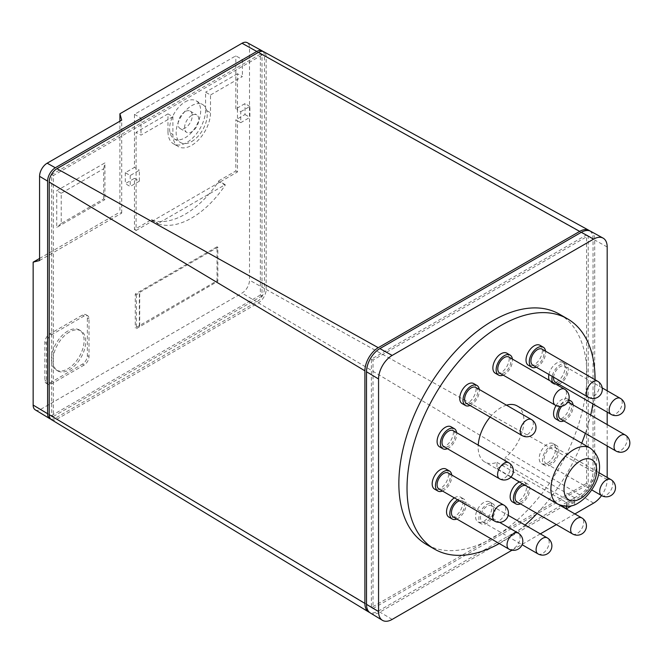 <?xml version="1.0" encoding="UTF-8"?>
<svg xmlns="http://www.w3.org/2000/svg" width="663" height="663" viewBox="0 0 663 663"><rect width="100%" height="100%" fill="white"/><g stroke="black" fill="none" stroke-linecap="round" stroke-linejoin="round"><path stroke-width="0.5" stroke-dasharray="3.31 2.49" d="M499.305 543.544A132.965 76.767 120 0 0 501.046 542.558A132.965 76.767 120 0 0 525.079 525.071M537.08 513.469A132.965 76.767 120 0 0 581.716 443.191M585.363 433.353A132.965 76.767 120 0 0 590.667 415.055M592.937 403.916A132.965 76.767 120 0 0 595.067 379.758M559.348 314.129A132.965 76.767 -60 0 1 579.735 420.673A132.965 76.767 -60 0 1 492.874 537.842A132.965 76.767 -60 0 1 426.392 544.422M506.83 353.18A11.561 6.671 -60 0 1 508.596 362.446A11.561 6.671 -60 0 1 501.046 372.639A11.561 6.671 -60 0 1 495.261 373.211M503.159 375.092A11.561 6.671 120 0 0 504.319 374.52A11.561 6.671 120 0 0 512.408 359.073M539.98 345.282A11.561 6.671 -60 0 1 540.56 357.548A11.561 6.671 -60 0 1 529.778 365.785A11.561 6.671 -60 0 1 528.411 365.305M536.309 367.194A11.561 6.671 120 0 0 545.558 351.175M548.931 374.479A11.561 6.671 -60 0 1 562.605 362.371A11.561 6.671 -60 0 1 564.254 364.169A11.561 6.671 -60 0 1 561.486 377.446A11.561 6.671 -60 0 1 551.036 382.394A11.561 6.671 -60 0 1 549.387 380.595A11.561 6.671 -60 0 1 549.271 380.355M552.536 382.244A11.561 6.671 120 0 0 552.652 382.485A11.561 6.671 120 0 0 554.309 384.283A11.561 6.671 120 0 0 556.961 384.797M558.934 384.283A11.561 6.671 120 0 0 566.641 376.145A11.561 6.671 120 0 0 567.528 366.059A11.561 6.671 120 0 0 565.87 364.26A11.561 6.671 120 0 0 552.196 376.369M556.025 405.574A11.561 6.671 -60 0 1 567.52 399.018A11.561 6.671 -60 0 1 569.832 405.706A11.561 6.671 -60 0 1 564.321 416.497A11.561 6.671 -60 0 1 555.959 419.049M563.848 420.93A11.561 6.671 120 0 0 573.097 407.596A11.561 6.671 120 0 0 573.097 404.911M553.564 456.227A11.561 6.671 -60 0 1 541.605 463.619A11.561 6.671 -60 0 1 541.207 450.989A11.561 6.671 -60 0 1 553.166 443.597A11.561 6.671 -60 0 1 553.564 456.227M544.48 452.879A11.561 6.671 120 0 0 544.878 465.509A11.561 6.671 120 0 0 556.837 458.108A11.561 6.671 120 0 0 556.439 445.486A11.561 6.671 120 0 0 544.48 452.879M519.402 481.976A11.561 6.671 -60 0 1 524.101 481.943A11.561 6.671 -60 0 1 520.621 499.687A11.561 6.671 -60 0 1 512.54 501.966M520.438 503.855A11.561 6.671 120 0 0 523.894 501.576A11.561 6.671 120 0 0 527.375 483.833A11.561 6.671 120 0 0 522.668 483.866M481.471 522.295A11.561 6.671 -60 0 1 477.99 521.914A11.561 6.671 -60 0 1 476.738 511.148A11.561 6.671 -60 0 1 486.078 501.518A11.561 6.671 -60 0 1 489.551 501.891A11.561 6.671 -60 0 1 490.802 512.665A11.561 6.671 -60 0 1 481.471 522.295M489.344 503.408A11.561 6.671 120 0 0 480.012 513.038A11.561 6.671 120 0 0 481.263 523.803A11.561 6.671 120 0 0 484.736 524.176A11.561 6.671 120 0 0 494.076 514.546A11.561 6.671 120 0 0 492.824 503.781A11.561 6.671 120 0 0 489.344 503.408M454.362 497.88A11.561 6.671 -60 0 1 460.487 497.101A11.561 6.671 -60 0 1 460.884 497.366A11.561 6.671 -60 0 1 460.279 510.808A11.561 6.671 -60 0 1 448.926 517.132M456.824 519.013A11.561 6.671 120 0 0 465.153 509.383A11.561 6.671 120 0 0 464.158 499.256A11.561 6.671 120 0 0 463.76 498.99A11.561 6.671 120 0 0 457.636 499.769M446.133 469.097A11.561 6.671 -60 0 1 448.445 473.1A11.561 6.671 -60 0 1 444.011 485.44A11.561 6.671 -60 0 1 434.572 489.128M451.055 426.773A11.561 6.671 -60 0 1 452.705 436.411A11.561 6.671 -60 0 1 439.494 446.796M447.384 448.685A11.561 6.671 120 0 0 455.978 438.301A11.561 6.671 120 0 0 456.633 432.666M473.68 383.562A11.561 6.671 -60 0 1 472.313 398.96A11.561 6.671 -60 0 1 462.119 403.585M470.009 405.474A11.561 6.671 120 0 0 475.586 400.85A11.561 6.671 120 0 0 479.258 389.454M560.649 505.413L496.96 468.642L496.96 462.368A32.371 18.688 -60 0 1 484.86 462.036A32.371 18.688 -60 0 1 478.222 445.13M490.114 417.085A32.371 18.688 -60 0 1 501.046 407.563A32.371 18.688 -60 0 1 506.499 405.176M496.96 462.368L566.451 502.488A32.371 18.688 120 0 0 570.536 500.548A32.371 18.688 120 0 0 574.622 497.764L574.622 504.046L571.829 505.654M508.944 357.075A9.249 5.337 -60 0 1 510.361 364.484A9.249 5.337 -60 0 1 504.319 372.639A9.249 5.337 -60 0 1 499.695 373.095M542.094 349.177A9.249 5.337 -60 0 1 542.558 358.981A9.249 5.337 -60 0 1 533.93 365.578A9.249 5.337 -60 0 1 532.845 365.197M553.588 377.172A9.249 5.337 -60 0 1 557.931 368.388A9.249 5.337 -60 0 1 564.719 366.258A9.249 5.337 -60 0 1 566.036 367.7A9.249 5.337 -60 0 1 563.823 378.324A9.249 5.337 -60 0 1 555.47 382.278M569.633 402.913A9.249 5.337 -60 0 1 571.481 408.259A9.249 5.337 -60 0 1 567.072 416.894A9.249 5.337 -60 0 1 560.384 418.933M555.602 457.586A9.249 5.337 -60 0 1 546.03 463.503A9.249 5.337 -60 0 1 545.715 453.401A9.249 5.337 -60 0 1 555.279 447.484A9.249 5.337 -60 0 1 555.602 457.586M525.635 485.573A9.249 5.337 -60 0 1 526.215 485.838A9.249 5.337 -60 0 1 523.43 500.026A9.249 5.337 -60 0 1 516.966 501.858M485.2 522.104A9.249 5.337 -60 0 1 482.415 521.806A9.249 5.337 -60 0 1 481.413 513.187A9.249 5.337 -60 0 1 488.888 505.479A9.249 5.337 -60 0 1 491.664 505.778A9.249 5.337 -60 0 1 492.667 514.397A9.249 5.337 -60 0 1 485.2 522.104M459.426 500.805A9.249 5.337 -60 0 1 462.6 500.996A9.249 5.337 -60 0 1 462.923 501.203A9.249 5.337 -60 0 1 462.434 511.96A9.249 5.337 -60 0 1 453.351 517.016M448.246 472.992A9.249 5.337 -60 0 1 450.094 476.191A9.249 5.337 -60 0 1 446.555 486.062A9.249 5.337 -60 0 1 438.997 489.012M453.169 430.66A9.249 5.337 -60 0 1 454.486 438.376A9.249 5.337 -60 0 1 443.92 446.688M475.794 387.449A9.249 5.337 -60 0 1 474.7 399.772A9.249 5.337 -60 0 1 466.545 403.469M134.456 114.351L141.004 118.13L242.376 59.604L235.837 55.825L134.456 114.351L134.456 167.407L125.307 172.695L130.205 175.529L139.363 170.242L139.363 181.19L136.097 179.3L136.097 230.467L134.456 229.522L151.628 219.61L151.628 220.108A76.311 44.056 120 0 0 185.151 214.232A76.311 44.056 120 0 0 218.666 181.397L225.205 185.176A76.311 44.056 -60 0 1 191.69 218.011A76.311 44.056 -60 0 1 158.167 223.879L158.167 223.39L225.205 184.687L225.205 185.176M172.886 134.465L167.979 131.63L167.979 113.879L172.886 116.713L172.886 134.465A26.595 15.357 120 0 0 178.388 146.639A26.595 15.357 120 0 0 191.69 145.321A26.595 15.357 120 0 0 210.494 112.751L210.494 95L205.588 92.174L205.588 109.917L210.494 112.751M167.979 131.63A26.595 15.357 120 0 0 173.491 143.805A26.595 15.357 120 0 0 186.784 142.487A26.595 15.357 120 0 0 205.588 109.917M185.151 101.895A21.97 12.68 -60 0 1 196.132 100.809A21.97 12.68 -60 0 1 199.497 118.412A21.97 12.68 -60 0 1 185.151 137.763A21.97 12.68 -60 0 1 174.162 138.857A21.97 12.68 -60 0 1 170.797 121.254A21.97 12.68 -60 0 1 185.151 101.895M191.69 141.542A21.97 12.68 120 0 0 206.036 122.183A21.97 12.68 120 0 0 202.671 104.58A21.97 12.68 120 0 0 191.69 105.666A21.97 12.68 120 0 0 177.336 125.025A21.97 12.68 120 0 0 180.701 142.628A21.97 12.68 120 0 0 191.69 141.542M69.383 332.047A23.122 13.351 120 0 0 54.275 352.418A23.122 13.351 120 0 0 57.822 370.949A23.122 13.351 120 0 0 69.383 369.805A23.122 13.351 120 0 0 84.491 349.426A23.122 13.351 120 0 0 80.944 330.903A23.122 13.351 120 0 0 69.383 332.047M67.75 331.102A23.122 13.351 120 0 0 52.642 351.481A23.122 13.351 120 0 0 56.189 370.004A23.122 13.351 120 0 0 67.75 368.86A23.122 13.351 120 0 0 82.858 348.481A23.122 13.351 120 0 0 79.311 329.959A23.122 13.351 120 0 0 67.75 331.102M191.69 115.395A10.061 5.81 120 0 0 185.118 124.254A10.061 5.81 120 0 0 186.659 132.318A10.061 5.81 120 0 0 191.69 131.821A10.061 5.81 120 0 0 198.262 122.953A10.061 5.81 120 0 0 196.72 114.898A10.061 5.81 120 0 0 191.69 115.395M185.151 111.616A10.061 5.81 120 0 0 178.579 120.484A10.061 5.81 120 0 0 180.121 128.539A10.061 5.81 120 0 0 185.151 128.042A10.061 5.81 120 0 0 191.715 119.183A10.061 5.81 120 0 0 190.173 111.119A10.061 5.81 120 0 0 185.151 111.616M103.718 198.941L103.718 168.725L61.211 193.273L61.211 223.481L103.718 198.941L104.92 199.629L104.92 162.883L56.745 190.695L56.745 227.442L104.92 199.629M139.363 326.569L139.363 292.582L217.845 247.274L217.845 281.261L136.421 328.649L135.277 327.986L217.033 280.789L217.033 246.802L135.277 293.999L135.277 327.986M135.277 293.999L136.421 294.662L139.694 292.773L139.694 326.76M136.421 294.662L136.421 328.649M84.102 365.089L51.399 383.968A6.937 4.003 -60 0 1 47.927 384.308A6.937 4.003 -60 0 1 46.493 381.134L46.493 343.376A6.937 4.003 -60 0 1 51.399 334.873L84.102 315.994A6.937 4.003 -60 0 1 87.566 315.654A6.937 4.003 -60 0 1 89.008 318.828L89.008 356.586A6.937 4.003 -60 0 1 84.102 365.089L82.461 364.144A6.937 4.003 120 0 0 87.367 355.641L87.367 317.884A6.937 4.003 120 0 0 85.933 314.71A6.937 4.003 120 0 0 82.461 315.049L49.758 333.937A6.937 4.003 120 0 0 44.86 342.431L44.86 380.189A6.937 4.003 120 0 0 46.294 383.363A6.937 4.003 120 0 0 49.758 383.023L82.461 364.144M240.744 111.707L249.893 106.428L249.893 117.376L240.744 122.663L240.744 111.707L237.47 109.826L237.47 73.759L242.376 76.593L210.494 95M237.47 73.759L205.588 92.174M249.893 106.428L244.995 103.594L235.837 108.881L237.47 109.826L237.47 120.774L240.744 122.663M225.205 184.687L220.298 181.853L237.47 171.941L237.47 120.774L235.837 119.829L244.995 114.542L244.995 103.594M136.097 230.467L153.261 220.555L158.167 223.39M151.628 219.61L153.261 220.555L220.298 181.853L218.666 180.908L235.837 170.996L235.837 119.829M139.363 181.19L130.205 186.477L125.307 183.643L134.456 178.355L134.456 229.522M130.205 175.529L130.205 186.477M167.979 113.879L136.097 132.293L136.097 168.352L139.363 170.242M134.456 167.407L136.097 168.352L136.097 179.3L134.456 178.355M172.886 116.713L141.004 135.119L136.097 132.293M141.004 118.13L141.004 135.119M242.376 59.604L242.376 76.593M103.718 168.725L104.92 162.883M61.211 223.481L56.745 227.442M61.211 193.273L56.745 190.695M217.845 247.274L217.033 246.802M217.033 280.789L217.845 281.261M235.837 108.881L235.837 55.825M244.995 114.542L249.893 117.376M235.837 170.996L237.47 171.941M218.666 181.397L218.666 180.908M151.628 220.108L158.167 223.879M125.307 172.695L125.307 183.643M39.573 260.518L121.702 213.096L119.92 212.069L119.92 121.18M39.573 258.454L119.92 212.069M121.702 213.096L121.702 120.152M35.272 409.858A10.542 6.091 120 0 0 40.609 409.378L242.045 293.079A10.542 6.091 120 0 0 249.503 280.159L249.503 47.554A10.542 6.091 120 0 0 247.258 42.689M262.913 51.432A10.906 6.298 -60 0 1 264.479 55.907L264.479 288.513A10.906 6.298 -60 0 1 256.763 301.872L55.319 418.171A10.906 6.298 -60 0 1 50.67 419.057M260.36 295.043L51.722 415.494L51.722 174.584L260.36 54.126L260.36 295.043L261.993 295.988L261.993 55.07L53.363 175.529L53.363 416.439L51.722 415.494M51.722 174.584L53.363 175.529M261.993 55.07L260.36 54.126M53.363 416.439L261.993 295.988M51.416 419.654A10.948 6.323 120 0 0 56.96 419.149L258.396 302.85A10.948 6.323 120 0 0 266.136 289.441L266.136 56.827A10.948 6.323 120 0 0 263.808 51.78M589.805 230.898A18.879 10.898 -60 0 1 593.045 239.094L593.045 471.7A18.879 10.898 -60 0 1 579.694 494.822L378.25 611.12A18.879 10.898 -60 0 1 369.54 612.413M586.564 483.368L371.388 607.598L371.388 359.139L586.564 234.901L586.564 483.368L588.197 484.313L588.197 235.846L373.02 360.075L373.02 608.543L371.388 607.598M371.388 359.139L373.02 360.075M588.197 235.846L586.564 234.901M373.02 608.543L588.197 484.313M561.76 406.245A9.249 5.337 -60 0 1 567.47 402.499M370.31 612.968A18.92 10.923 120 0 0 379.882 612.098L581.327 495.8A18.92 10.923 120 0 0 594.703 472.628L594.703 240.014A18.92 10.923 120 0 0 590.667 231.288M566.451 502.488L566.451 506.366M442.47 491.01A11.561 6.671 120 0 0 451.718 474.99M568.589 400.369A11.561 6.671 120 0 0 559.945 406.427M607.184 477.451L607.184 479.581A19.219 11.097 -60 0 1 601.548 495.559M574.879 513.933L556.381 524.607M540.328 533.872L512.018 550.215M607.184 390.78L607.184 412.137M607.184 424.593L607.184 445.95M574.622 497.764L505.131 457.644L505.131 463.926L496.96 468.642M505.131 463.926L574.622 504.046M517.231 405.963A32.371 18.688 -60 0 1 522.892 429.268A32.371 18.688 -60 0 1 505.131 457.644M589.995 447.973A32.371 18.688 -60 0 1 594.96 473.912A32.371 18.688 -60 0 1 573.81 502.438A32.371 18.688 -60 0 1 557.624 504.037M555.287 405.192A9.249 5.337 120 0 0 559.912 404.728A9.249 5.337 120 0 0 565.953 396.582A9.249 5.337 120 0 0 564.536 389.173M588.437 397.286A9.249 5.337 120 0 0 589.523 397.676A9.249 5.337 120 0 0 598.15 391.079A9.249 5.337 120 0 0 597.686 381.266M611.062 414.375A9.249 5.337 120 0 0 619.416 410.414A9.249 5.337 120 0 0 621.637 399.797A9.249 5.337 120 0 0 620.311 398.355M615.977 451.031A9.249 5.337 120 0 0 622.665 448.992A9.249 5.337 120 0 0 627.074 440.356A9.249 5.337 120 0 0 625.226 435.003M601.623 495.601A9.249 5.337 120 0 0 611.195 489.684A9.249 5.337 120 0 0 610.872 479.581M572.559 533.955A9.249 5.337 120 0 0 579.023 532.124A9.249 5.337 120 0 0 581.807 517.927M538.008 553.895A9.249 5.337 120 0 0 540.793 554.202A9.249 5.337 120 0 0 548.26 546.494A9.249 5.337 120 0 0 547.257 537.875M494.59 521.11A9.249 5.337 120 0 0 502.148 518.159A9.249 5.337 120 0 0 505.695 508.281A9.249 5.337 120 0 0 503.839 505.09M499.512 478.777A9.249 5.337 120 0 0 510.087 470.473A9.249 5.337 120 0 0 508.761 462.757M522.137 435.566A9.249 5.337 120 0 0 530.292 431.87A9.249 5.337 120 0 0 531.386 419.546M44.86 380.189L46.493 381.134M49.758 383.023L51.399 383.968M44.86 342.431L46.493 343.376M49.758 333.937L51.399 334.873M82.461 315.049L84.102 315.994M87.367 317.884L89.008 318.828M87.367 355.641L89.008 356.586M256.763 301.872L242.045 293.079M264.479 288.513L249.503 280.159M55.319 418.171L40.609 409.378M264.479 55.907L249.503 47.554M593.045 239.094L266.136 56.827M593.045 471.7L266.136 289.441M579.694 494.822L258.396 302.85M378.25 611.12L56.96 419.149M508.944 549.113A9.249 5.337 120 0 0 518.027 544.058A9.249 5.337 120 0 0 518.516 533.301M593.592 503.126L581.327 495.8M607.184 479.581L594.703 472.628M392.148 619.424L379.882 612.098M607.184 246.976L594.703 240.014M551.036 382.394L554.309 384.283M541.605 463.619L544.878 465.509M477.99 521.914L481.263 523.803M460.487 497.101L463.76 498.99M510.908 477.07L484.86 462.036M546.03 463.503L591.761 489.907M482.415 521.806L522.088 544.704M462.6 500.996L499.57 522.336M196.132 100.809L202.671 104.58M56.189 370.004L57.822 370.949M180.121 128.539L186.659 132.318M190.173 111.119L196.72 114.898M79.311 329.959L80.944 330.903M174.162 138.857L180.701 142.628M173.491 143.805L178.388 146.639M46.294 383.363L47.927 384.308M85.933 314.71L87.566 315.654M491.664 505.778L508.198 515.325M526.215 485.838L558.934 504.725M555.279 447.484L598.855 472.644M564.719 366.258L602.203 387.905M489.551 501.891L492.824 503.781M524.101 481.943L527.375 483.833M553.166 443.597L556.439 445.486M567.52 399.018L568.796 399.756M562.605 362.371L565.87 364.26"/><path stroke-width="0.99" d="M525.079 525.071A132.965 76.767 120 0 0 537.08 513.469M581.716 443.191A132.965 76.767 120 0 0 585.363 433.353M590.667 415.055A132.965 76.767 120 0 0 592.937 403.916M595.067 379.758A132.965 76.767 120 0 0 567.528 318.845A132.965 76.767 120 0 0 501.046 325.434A132.965 76.767 120 0 0 414.184 442.602A132.965 76.767 120 0 0 434.563 549.146A132.965 76.767 120 0 0 499.305 543.544M434.563 549.146L426.392 544.422A132.965 76.767 -60 0 1 406.013 437.878A132.965 76.767 -60 0 1 492.874 320.718A132.965 76.767 -60 0 1 559.348 314.129L567.528 318.845M498.535 375.092L495.261 373.211A11.561 6.671 -60 0 1 493.496 363.946A11.561 6.671 -60 0 1 501.046 353.752A11.561 6.671 -60 0 1 506.83 353.18L510.096 355.07A11.561 6.671 120 0 0 504.319 355.641A11.561 6.671 120 0 0 496.761 365.835A11.561 6.671 120 0 0 498.535 375.092A11.561 6.671 120 0 0 503.159 375.092M512.408 359.073A11.561 6.671 120 0 0 510.096 355.07M531.685 367.194L528.411 365.305A11.561 6.671 -60 0 1 527.831 353.048A11.561 6.671 -60 0 1 538.613 344.801A11.561 6.671 -60 0 1 539.98 345.282L543.246 347.172A11.561 6.671 120 0 0 541.886 346.691A11.561 6.671 120 0 0 531.096 354.937A11.561 6.671 120 0 0 531.685 367.194A11.561 6.671 120 0 0 533.044 367.675A11.561 6.671 120 0 0 536.309 367.194M545.558 351.175A11.561 6.671 120 0 0 543.246 347.172M556.961 384.797A11.561 6.671 120 0 0 558.934 384.283M559.945 406.427A11.561 6.671 120 0 0 556.912 414.251A11.561 6.671 120 0 0 559.224 420.93L555.959 419.049A11.561 6.671 -60 0 1 553.646 412.361A11.561 6.671 -60 0 1 556.025 405.574M559.224 420.93A11.561 6.671 120 0 0 563.848 420.93M522.668 483.866A11.561 6.671 120 0 0 519.286 486.12A11.561 6.671 120 0 0 515.806 503.855L512.54 501.966A11.561 6.671 -60 0 1 516.021 484.23A11.561 6.671 -60 0 1 519.402 481.976M515.806 503.855A11.561 6.671 120 0 0 520.438 503.855M457.636 499.769A11.561 6.671 120 0 0 450.467 509.598A11.561 6.671 120 0 0 451.801 518.756A11.561 6.671 120 0 0 452.199 519.013L448.926 517.132A11.561 6.671 -60 0 1 448.528 516.867A11.561 6.671 -60 0 1 447.202 507.709A11.561 6.671 -60 0 1 454.362 497.88M437.845 491.01L434.572 489.128A11.561 6.671 -60 0 1 432.259 485.125A11.561 6.671 -60 0 1 436.693 472.785A11.561 6.671 -60 0 1 446.133 469.097L449.406 470.987A11.561 6.671 120 0 0 439.967 474.675A11.561 6.671 120 0 0 435.533 487.015A11.561 6.671 120 0 0 437.845 491.01A11.561 6.671 120 0 0 442.47 491.01M451.718 474.99A11.561 6.671 120 0 0 451.718 474.981A11.561 6.671 120 0 0 449.406 470.987M442.76 448.685L439.494 446.796A11.561 6.671 -60 0 1 437.837 437.157A11.561 6.671 -60 0 1 451.055 426.773L454.321 428.663A11.561 6.671 120 0 0 441.102 439.047A11.561 6.671 120 0 0 442.76 448.685A11.561 6.671 120 0 0 447.384 448.685M456.633 432.666A11.561 6.671 120 0 0 454.321 428.663M465.385 405.474L462.119 403.585A11.561 6.671 -60 0 1 463.478 388.186A11.561 6.671 -60 0 1 473.68 383.562L476.946 385.452A11.561 6.671 120 0 0 466.744 390.068A11.561 6.671 120 0 0 465.385 405.474A11.561 6.671 120 0 0 470.009 405.474M479.258 389.454A11.561 6.671 120 0 0 476.946 385.452M478.222 445.13A32.371 18.688 -60 0 1 490.114 417.085M555.287 405.192L499.695 373.095A9.249 5.337 -60 0 1 498.278 365.678A9.249 5.337 -60 0 1 504.319 357.531A9.249 5.337 -60 0 1 508.944 357.075L564.536 389.173A9.249 5.337 120 0 0 559.912 389.629A9.249 5.337 120 0 0 553.365 400.958A9.249 5.337 120 0 0 555.287 405.192A9.249 9.249 0 0 0 567.918 401.803A9.249 9.249 0 0 0 564.536 389.173M588.437 397.286L532.845 365.197A9.249 5.337 -60 0 1 532.372 355.385A9.249 5.337 -60 0 1 541 348.788A9.249 5.337 -60 0 1 542.094 349.177L597.686 381.266A9.249 5.337 120 0 0 596.592 380.885A9.249 5.337 120 0 0 589.921 384.457A9.249 5.337 120 0 0 586.515 393.06A9.249 5.337 120 0 0 588.437 397.286A9.249 9.249 0 0 0 601.068 393.905A9.249 9.249 0 0 0 597.686 381.266M611.062 414.375A9.249 9.249 0 0 0 623.692 410.994A9.249 9.249 0 0 0 620.311 398.355A9.249 5.337 120 0 0 613.184 400.833A9.249 5.337 120 0 0 609.14 410.14A9.249 5.337 120 0 0 609.736 412.941A9.249 5.337 120 0 0 611.062 414.375L555.47 382.278A9.249 5.337 -60 0 1 554.144 380.844A9.249 5.337 -60 0 1 553.588 377.172M615.977 451.031A9.249 9.249 0 0 0 628.607 447.641A9.249 9.249 0 0 0 625.226 435.003A9.249 5.337 120 0 0 618.538 437.041A9.249 5.337 120 0 0 614.129 445.677A9.249 5.337 120 0 0 614.062 446.796A9.249 5.337 120 0 0 615.977 451.031L560.384 418.933A9.249 5.337 -60 0 1 558.536 413.579A9.249 5.337 -60 0 1 561.76 406.245M572.559 533.955A9.249 9.249 0 0 0 585.197 530.566A9.249 9.249 0 0 0 581.807 517.927A9.249 5.337 120 0 0 575.343 519.759A9.249 5.337 120 0 0 570.644 529.72A9.249 5.337 120 0 0 572.559 533.955L516.966 501.858A9.249 5.337 -60 0 1 519.751 487.661A9.249 5.337 -60 0 1 525.635 485.573M518.516 533.301A9.249 5.337 120 0 0 518.193 533.093A9.249 5.337 120 0 0 511.065 535.571A9.249 5.337 120 0 0 507.029 544.878A9.249 5.337 120 0 0 508.629 548.898A9.249 5.337 120 0 0 508.944 549.113L453.351 517.016A9.249 5.337 -60 0 1 453.036 516.8A9.249 5.337 -60 0 1 452.365 508.364A9.249 5.337 -60 0 1 459.426 500.805M494.59 521.11L438.997 489.012A9.249 5.337 -60 0 1 437.149 485.813A9.249 5.337 -60 0 1 440.696 475.935A9.249 5.337 -60 0 1 448.246 472.992L503.839 505.09A9.249 5.337 120 0 0 496.711 507.568A9.249 5.337 120 0 0 492.675 516.875A9.249 5.337 120 0 0 492.742 517.911A9.249 5.337 120 0 0 494.59 521.11A9.249 9.249 0 0 0 507.228 517.72A9.249 9.249 0 0 0 503.839 505.09M499.512 478.777L443.92 446.688A9.249 5.337 -60 0 1 442.594 438.972A9.249 5.337 -60 0 1 453.169 430.66L508.761 462.757A9.249 5.337 120 0 0 498.186 471.07A9.249 5.337 120 0 0 497.59 474.542A9.249 5.337 120 0 0 499.512 478.777A9.249 9.249 0 0 0 512.143 475.396A9.249 9.249 0 0 0 508.761 462.757M522.137 435.566L466.545 403.469A9.249 5.337 -60 0 1 467.63 391.153A9.249 5.337 -60 0 1 475.794 387.449L531.386 419.546A9.249 5.337 120 0 0 523.223 423.243A9.249 5.337 120 0 0 520.223 431.331A9.249 5.337 120 0 0 522.137 435.566A9.249 9.249 0 0 0 534.768 432.185A9.249 9.249 0 0 0 531.386 419.546M119.92 121.18L119.92 113.763L121.702 120.152L47.148 163.197A10.707 6.182 120 0 0 39.573 176.308L39.573 260.518L33.15 262.158L39.573 258.454M50.67 419.057A10.906 6.298 -60 0 1 49.8 418.668A10.906 6.298 -60 0 1 47.612 413.72L47.612 181.115A10.906 6.298 -60 0 1 55.319 167.756L256.763 51.449A10.906 6.298 -60 0 1 262.15 50.869L247.258 42.689A10.542 6.091 120 0 0 242.045 43.252L119.92 113.763M33.15 262.158L33.15 405.076A10.542 6.091 120 0 0 35.272 409.858L49.8 418.668M262.15 50.869A10.906 6.298 -60 0 1 262.913 51.432M589.017 230.384L263.808 51.78A10.948 6.323 120 0 0 258.396 52.36L56.96 168.667A10.948 6.323 120 0 0 49.219 182.068L49.219 414.682A10.948 6.323 120 0 0 51.416 419.654L368.694 611.99A18.879 10.898 -60 0 1 364.899 603.413L364.899 370.808A18.879 10.898 -60 0 1 378.25 347.685L579.694 231.387A18.879 10.898 -60 0 1 589.017 230.384A18.879 10.898 -60 0 1 589.805 230.898M369.54 612.413A18.879 10.898 -60 0 1 368.694 611.99M567.47 402.499A9.249 5.337 -60 0 1 569.633 402.913L625.226 435.003M603.081 238.108L590.667 231.288A18.92 10.923 120 0 0 581.327 232.299L379.882 348.597A18.92 10.923 120 0 0 366.506 371.769L366.506 604.374A18.92 10.923 120 0 0 370.31 612.968L382.418 620.311A19.219 11.097 -60 0 1 378.556 611.576L378.556 378.971A19.219 11.097 -60 0 1 392.148 355.426L593.592 239.128A19.219 11.097 -60 0 1 603.081 238.108A19.219 11.097 -60 0 1 607.184 246.976L607.184 390.78M566.451 506.366L566.451 508.761L560.649 505.413M571.829 505.654L566.451 508.761M452.199 519.013A11.561 6.671 120 0 0 456.824 519.013M573.097 404.911A11.561 6.671 120 0 0 570.785 400.908A11.561 6.671 120 0 0 568.589 400.369M552.196 376.369A11.561 6.671 120 0 0 552.536 382.244M601.548 495.559A19.219 11.097 -60 0 1 593.592 503.126L574.879 513.933M556.381 524.607L540.328 533.872M512.018 550.215L392.148 619.424A19.219 11.097 -60 0 1 382.418 620.311M607.184 412.137L607.184 424.593M607.184 445.95L607.184 477.451M506.499 405.176A32.371 18.688 -60 0 1 517.231 405.963L589.995 447.973A32.371 18.688 -60 0 0 573.81 449.572A32.371 18.688 -60 0 0 552.66 478.098A32.371 18.688 -60 0 0 557.624 504.037L510.908 477.07M549.271 380.355A11.561 6.671 -60 0 1 548.931 374.479M580.349 460.901A23.122 13.351 -60 0 1 596.7 470.34A23.122 13.351 -60 0 1 580.349 498.659A23.122 13.351 -60 0 1 563.998 489.219A23.122 13.351 -60 0 1 580.349 460.901M601.308 485.498A9.249 5.337 120 0 0 599.708 491.366A9.249 5.337 120 0 0 601.623 495.601A9.249 9.249 0 0 0 614.261 492.219A9.249 9.249 0 0 0 610.872 479.581A9.249 5.337 120 0 0 601.308 485.498M544.48 537.577A9.249 5.337 120 0 0 536.094 549.66A9.249 5.337 120 0 0 538.008 553.895A9.249 9.249 0 0 0 550.646 550.514A9.249 9.249 0 0 0 547.257 537.875A9.249 5.337 120 0 0 544.48 537.577M47.612 413.72L33.15 405.076M47.612 181.115L39.573 176.308M55.319 167.756L47.148 163.197M256.763 51.449L242.045 43.252M364.899 370.808L49.219 182.068M378.25 347.685L56.96 168.667M579.694 231.387L258.396 52.36M364.899 603.413L49.219 414.682M378.556 611.576L366.506 604.374M378.556 378.971L366.506 371.769M392.148 355.426L379.882 348.597M593.592 239.128L581.327 232.299M557.624 504.037C565.522 507.344 572.459 506.963 578.434 502.894C595.664 492.319 609.595 462.227 589.995 447.973M591.761 489.907L601.623 495.601M522.088 544.704L538.008 553.895M499.57 522.336L518.193 533.093A9.249 9.249 0 0 1 521.582 545.724A9.249 9.249 0 0 1 508.944 549.113M508.198 515.325L547.257 537.875M558.934 504.725L581.807 517.927M598.855 472.644L610.872 479.581M602.203 387.905L620.311 398.355M568.796 399.756L570.785 400.908"/></g></svg>
